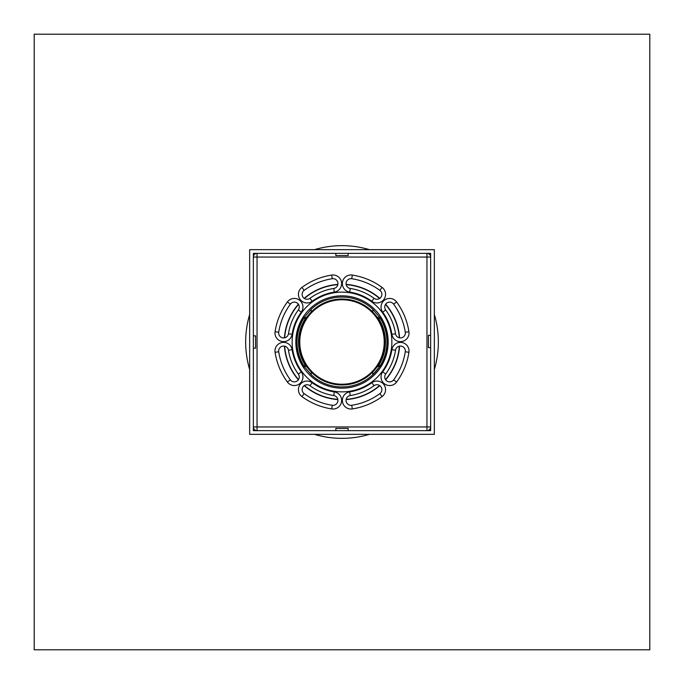 <?xml version="1.0" encoding="UTF-8"?>
<svg xmlns="http://www.w3.org/2000/svg" width="684" height="684" viewBox="0 0 684 684"><rect width="100%" height="100%" fill="white"/><g stroke="black" fill="none" stroke-linecap="round" stroke-linejoin="round"><path stroke-width="1.03" d="M300.849 362.93L301.883 362.93L303.038 365.008L307.09 367.051L311.22 371.985L311.22 374.747L304.688 367.051L302.602 366.068M381.398 366.068L379.312 367.051L372.78 374.747L372.78 371.985L376.91 367.051L380.962 365.008L382.117 362.93L383.151 362.93M302.602 317.932L304.688 316.948L311.22 309.253L311.22 312.015L307.09 316.948L303.038 318.992L301.883 321.07L300.849 321.07M383.151 321.07L382.117 321.07L380.962 318.992L376.91 316.948L372.78 312.015L372.78 309.253L379.312 316.948L381.398 317.932M301.883 362.93A45.247 45.247 0 0 1 301.883 321.07M311.22 309.253A44.939 44.939 0 0 1 372.78 309.253M380.364 365.401A44.939 44.939 0 0 1 311.22 374.747M376.91 316.948A42.972 42.972 0 0 1 376.91 367.051A42.972 42.972 0 0 0 372.78 312.015A42.972 42.972 0 0 0 299.028 342A42.972 42.972 0 0 1 307.09 316.948M307.09 367.051A42.972 42.972 0 0 1 299.028 342A42.972 42.972 0 0 0 376.91 367.051M382.117 321.07A45.247 45.247 0 0 1 382.117 362.93M299.78 342A42.22 42.22 0 0 0 363.11 378.568A42.22 42.22 0 0 0 363.11 305.432A42.22 42.22 0 0 0 299.78 342M399.593 346.13A57.747 57.747 0 0 1 385.648 379.8M379.8 385.648A57.747 57.747 0 0 1 346.13 399.593M337.87 399.593A57.747 57.747 0 0 1 304.2 385.648M298.352 379.8A57.747 57.747 0 0 1 284.407 346.13M284.407 337.87A57.747 57.747 0 0 1 298.352 304.2M304.2 298.352A57.747 57.747 0 0 1 337.87 284.407M346.13 284.407A57.747 57.747 0 0 1 379.8 298.352M385.648 304.2A57.747 57.747 0 0 1 399.593 337.87M430.646 253.354L430.646 430.646L253.354 430.646L253.354 253.354L430.646 253.354M434.34 249.66L249.66 249.66L249.66 434.34L434.34 434.34L434.34 249.66M348.156 253.354L348.156 255.585L335.844 255.585L335.844 253.354M253.354 335.844L255.585 335.844L255.585 348.156L253.354 348.156M253.354 426.953L257.047 426.953L257.047 430.646A3.694 3.694 0 0 1 253.354 426.953M257.047 257.047L253.354 257.047A3.694 3.694 0 0 1 257.047 253.354L257.047 257.047L426.953 257.047L426.953 253.354A3.694 3.694 0 0 1 430.646 257.047L426.953 257.047L426.953 426.953L430.646 426.953A3.694 3.694 0 0 1 426.953 430.646L426.953 426.953L257.047 426.953L257.047 257.047M430.646 347.626L428.415 347.626L428.415 335.314L430.646 335.314M335.844 430.646L335.844 428.415L348.156 428.415L348.156 430.646M350.242 288.46A4.925 4.925 0 0 1 346.121 282.843A4.925 4.925 0 0 1 351.738 278.721A64.022 64.022 0 0 1 379.859 290.367A4.925 4.925 0 0 1 380.92 297.249A4.925 4.925 0 0 1 374.037 298.309A54.173 54.173 0 0 0 350.242 288.46A4.925 4.925 0 0 1 346.121 282.843A4.925 4.925 0 0 1 351.738 278.721L352.303 275.071A8.618 8.618 0 0 0 342.47 282.278A8.618 8.618 0 0 0 349.678 292.111L350.242 288.46A54.173 54.173 0 0 1 374.037 298.309L371.848 301.293A8.618 8.618 0 0 0 383.895 299.438A8.618 8.618 0 0 0 382.04 287.391A67.716 67.716 0 0 0 352.303 275.071M391.889 334.322L395.54 333.758A54.173 54.173 0 0 0 385.69 309.963A4.925 4.925 0 0 1 386.751 303.08A4.925 4.925 0 0 1 393.633 304.141A64.022 64.022 0 0 1 405.279 332.262A4.925 4.925 0 0 1 401.157 337.879A4.925 4.925 0 0 1 395.54 333.758A54.173 54.173 0 0 0 385.69 309.963A4.925 4.925 0 0 1 386.751 303.08A4.925 4.925 0 0 1 393.633 304.141L396.609 301.96A8.618 8.618 0 0 0 384.562 300.105A8.618 8.618 0 0 0 382.707 312.152A50.479 50.479 0 0 1 391.889 334.322A8.618 8.618 0 0 0 401.722 341.53A8.618 8.618 0 0 0 408.929 331.697A67.716 67.716 0 0 0 396.609 301.96M382.707 371.848L385.69 374.037A54.173 54.173 0 0 0 395.54 350.242A4.925 4.925 0 0 1 401.157 346.121A4.925 4.925 0 0 1 405.279 351.738A64.022 64.022 0 0 1 393.633 379.859A4.925 4.925 0 0 1 386.751 380.92A4.925 4.925 0 0 1 385.69 374.037A54.173 54.173 0 0 0 395.54 350.242A4.925 4.925 0 0 1 401.157 346.121A4.925 4.925 0 0 1 405.279 351.738L408.929 352.303A8.618 8.618 0 0 0 401.722 342.47A8.618 8.618 0 0 0 391.889 349.678A50.479 50.479 0 0 1 382.707 371.848A8.618 8.618 0 0 0 384.562 383.895A8.618 8.618 0 0 0 396.609 382.04A67.716 67.716 0 0 0 408.929 352.303M349.678 391.889L350.242 395.54A54.173 54.173 0 0 0 374.037 385.69A4.925 4.925 0 0 1 380.92 386.751A4.925 4.925 0 0 1 379.859 393.633A64.022 64.022 0 0 1 351.738 405.279A4.925 4.925 0 0 1 346.121 401.157A4.925 4.925 0 0 1 350.242 395.54A54.173 54.173 0 0 0 374.037 385.69A4.925 4.925 0 0 1 380.92 386.751A4.925 4.925 0 0 1 379.859 393.633L382.04 396.609A8.618 8.618 0 0 0 383.895 384.562A8.618 8.618 0 0 0 371.848 382.707A50.479 50.479 0 0 1 349.678 391.889A8.618 8.618 0 0 0 342.47 401.722A8.618 8.618 0 0 0 352.303 408.929A67.716 67.716 0 0 0 382.04 396.609M312.152 382.707L309.963 385.69A54.173 54.173 0 0 0 333.758 395.54A4.925 4.925 0 0 1 337.879 401.157A4.925 4.925 0 0 1 332.262 405.279A64.022 64.022 0 0 1 304.141 393.633A4.925 4.925 0 0 1 303.08 386.751A4.925 4.925 0 0 1 309.963 385.69A54.173 54.173 0 0 0 333.758 395.54A4.925 4.925 0 0 1 337.879 401.157A4.925 4.925 0 0 1 332.262 405.279L331.697 408.929A8.618 8.618 0 0 0 341.53 401.722A8.618 8.618 0 0 0 334.322 391.889A50.479 50.479 0 0 1 312.152 382.707A8.618 8.618 0 0 0 300.105 384.562A8.618 8.618 0 0 0 301.96 396.609A67.716 67.716 0 0 0 331.697 408.929M287.391 382.04L290.367 379.859A64.022 64.022 0 0 1 278.721 351.738A4.925 4.925 0 0 1 282.843 346.121A4.925 4.925 0 0 1 288.46 350.242A54.173 54.173 0 0 0 298.309 374.037A4.925 4.925 0 0 1 297.249 380.92A4.925 4.925 0 0 1 290.367 379.859A64.022 64.022 0 0 1 278.721 351.738A4.925 4.925 0 0 1 282.843 346.121A4.925 4.925 0 0 1 288.46 350.242L292.111 349.678A8.618 8.618 0 0 0 282.278 342.47A8.618 8.618 0 0 0 275.071 352.303A67.716 67.716 0 0 0 287.391 382.04A8.618 8.618 0 0 0 299.438 383.895A8.618 8.618 0 0 0 301.293 371.848A50.479 50.479 0 0 1 292.111 349.678M275.071 331.697L278.721 332.262A64.022 64.022 0 0 1 290.367 304.141A4.925 4.925 0 0 1 297.249 303.08A4.925 4.925 0 0 1 298.309 309.963A54.173 54.173 0 0 0 288.46 333.758A4.925 4.925 0 0 1 282.843 337.879A4.925 4.925 0 0 1 278.721 332.262A64.022 64.022 0 0 1 290.367 304.141A4.925 4.925 0 0 1 297.249 303.08A4.925 4.925 0 0 1 298.309 309.963L301.293 312.152A8.618 8.618 0 0 0 299.438 300.105A8.618 8.618 0 0 0 287.391 301.96A67.716 67.716 0 0 0 275.071 331.697A8.618 8.618 0 0 0 282.278 341.53A8.618 8.618 0 0 0 292.111 334.322A50.479 50.479 0 0 1 301.293 312.152M301.96 287.391L304.141 290.367A64.022 64.022 0 0 1 332.262 278.721A4.925 4.925 0 0 1 337.879 282.843A4.925 4.925 0 0 1 333.758 288.46A54.173 54.173 0 0 0 309.963 298.309A4.925 4.925 0 0 1 303.08 297.249A4.925 4.925 0 0 1 304.141 290.367A64.022 64.022 0 0 1 332.262 278.721A4.925 4.925 0 0 1 337.879 282.843A4.925 4.925 0 0 1 333.758 288.46L334.322 292.111A8.618 8.618 0 0 0 341.53 282.278A8.618 8.618 0 0 0 331.697 275.071A67.716 67.716 0 0 0 301.96 287.391A8.618 8.618 0 0 0 300.105 299.438A8.618 8.618 0 0 0 312.152 301.293A50.479 50.479 0 0 1 334.322 292.111M342 388.17A46.17 46.17 0 0 1 295.83 342A46.17 46.17 0 0 1 342 295.83A46.17 46.17 0 0 1 388.17 342A46.17 46.17 0 0 1 342 388.17M34.2 649.8L649.8 649.8L649.8 34.2L34.2 34.2L34.2 649.8M303.568 365.367A44.982 44.982 0 0 1 303.568 318.633M305.936 366.316A43.494 43.494 0 0 1 305.936 317.684M378.064 317.684A43.494 43.494 0 0 1 378.064 366.316M380.432 318.633A44.982 44.982 0 0 1 380.432 365.367M284.664 337.819A57.49 57.49 0 0 1 298.498 304.414M304.414 298.498A57.49 57.49 0 0 1 337.819 284.664M346.181 284.664A57.49 57.49 0 0 1 379.586 298.498M385.502 304.414A57.49 57.49 0 0 1 399.336 337.819M399.336 346.181A57.49 57.49 0 0 1 385.502 379.586M379.586 385.502A57.49 57.49 0 0 1 346.181 399.336M337.819 399.336A57.49 57.49 0 0 1 304.414 385.502M298.498 379.586A57.49 57.49 0 0 1 284.664 346.181M299.036 342A42.964 42.964 0 0 1 342 299.036A42.964 42.964 0 0 1 384.964 342A42.964 42.964 0 0 1 342 384.964A42.964 42.964 0 0 1 299.036 342M379.859 290.367L382.04 287.391M349.678 292.111A50.479 50.479 0 0 1 371.848 301.293M342 391.864A49.864 49.864 0 0 0 385.186 317.068A49.864 49.864 0 0 0 298.814 317.068A49.864 49.864 0 0 0 342 391.864M382.707 312.152L385.69 309.963M405.279 332.262L408.929 331.697M391.889 349.678L395.54 350.242M393.633 379.859L396.609 382.04M371.848 382.707L374.037 385.69M351.738 405.279L352.303 408.929M334.322 391.889L333.758 395.54M304.141 393.633L301.96 396.609M275.071 352.303L278.721 351.738M298.309 374.037L301.293 371.848M287.391 301.96L290.367 304.141M288.46 333.758L292.111 334.322M331.697 275.071L332.262 278.721M309.963 298.309L312.152 301.293M369.488 434.34A96.341 96.341 0 0 1 314.512 434.34M249.66 369.488A96.341 96.341 0 0 1 249.66 314.512M314.512 249.66A96.341 96.341 0 0 1 369.488 249.66M434.34 314.512A96.341 96.341 0 0 1 434.34 369.488"/></g></svg>
